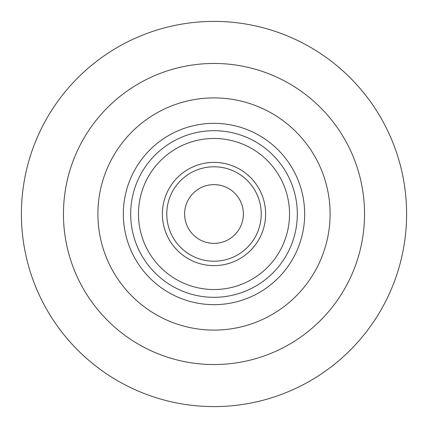 <?xml version="1.0" encoding="UTF-8"?>
<svg xmlns="http://www.w3.org/2000/svg" width="428" height="428" viewBox="0 0 428 428"><rect width="100%" height="100%" fill="white"/><g stroke="black" fill="none" stroke-linecap="round" stroke-linejoin="round"><path stroke-width="0.64" d="M214 364.544A150.544 150.544 0 0 0 364.544 214A150.544 150.544 0 0 0 214 63.456A150.544 150.544 0 0 0 63.456 214A150.544 150.544 0 0 0 214 364.544M214 406.6A192.6 192.6 0 0 0 406.6 214A192.6 192.6 0 0 0 214 21.4A192.6 192.6 0 0 0 21.4 214A192.6 192.6 0 0 0 214 406.6M214 184.623A29.377 29.377 0 0 1 243.377 214A29.377 29.377 0 0 1 214 243.377A29.377 29.377 0 0 1 184.623 214A29.377 29.377 0 0 1 214 184.623M214 330.1A116.1 116.1 0 0 0 330.1 214A116.1 116.1 0 0 0 214 97.9A116.1 116.1 0 0 0 97.9 214A116.1 116.1 0 0 0 214 330.1M214 261.224A47.224 47.224 0 0 1 166.776 214A47.224 47.224 0 0 1 214 166.776A47.224 47.224 0 0 1 261.224 214A47.224 47.224 0 0 1 214 261.224M214 265.622A51.622 51.622 0 0 1 162.378 214A51.622 51.622 0 0 1 214 162.378A51.622 51.622 0 0 1 265.622 214A51.622 51.622 0 0 1 214 265.622M214 289.531A75.531 75.531 0 0 1 138.469 214A75.531 75.531 0 0 1 214 138.469A75.531 75.531 0 0 1 289.531 214A75.531 75.531 0 0 1 214 289.531M214 297.321A83.321 83.321 0 0 0 297.321 214A83.321 83.321 0 0 0 214 130.679A83.321 83.321 0 0 0 130.679 214A83.321 83.321 0 0 0 214 297.321M214 304.661A90.661 90.661 0 0 1 123.339 214A90.661 90.661 0 0 1 214 123.339A90.661 90.661 0 0 1 304.661 214A90.661 90.661 0 0 1 214 304.661"/></g></svg>
